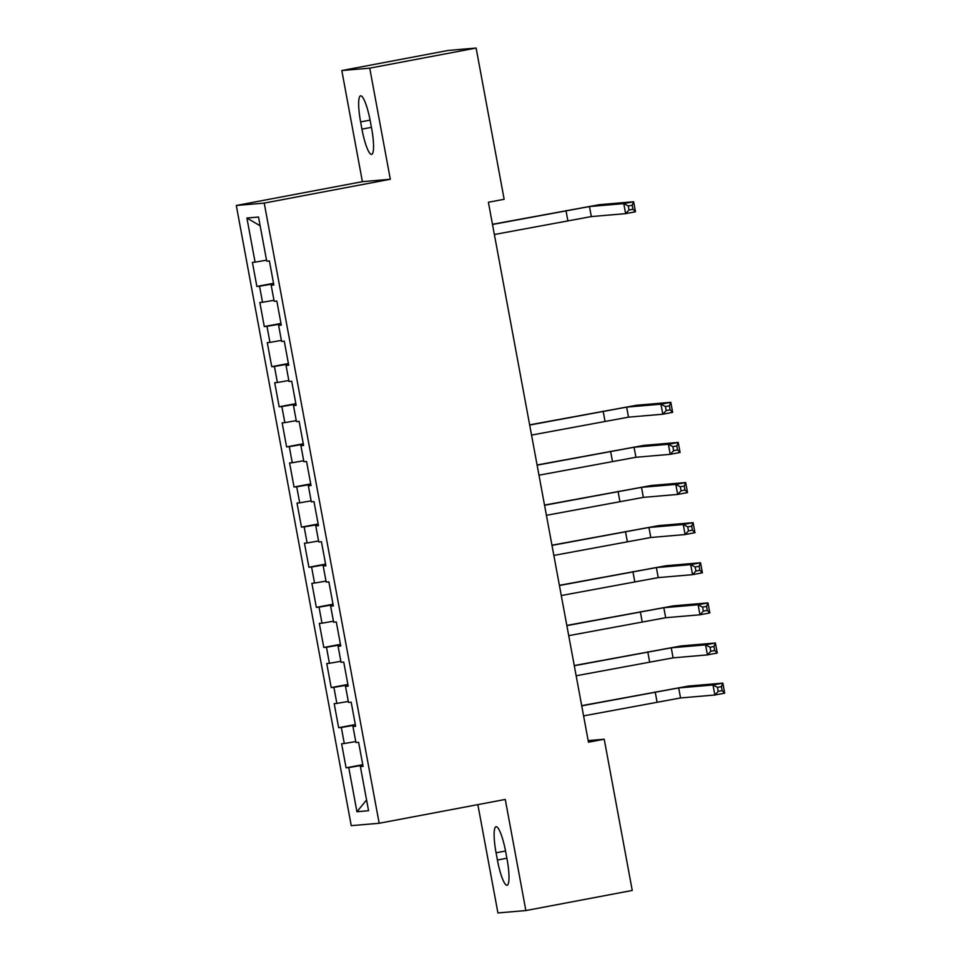 <?xml version="1.0" encoding="UTF-8"?>
<svg xmlns="http://www.w3.org/2000/svg" width="961" height="961" viewBox="0 0 961 961"><rect width="100%" height="100%" fill="white"/><g stroke="black" fill="none" stroke-linecap="round" stroke-linejoin="round"><path stroke-width="1.44" d="M477.857 804.621L497.93 912.95L525.859 910.56L632.254 890.451L604.229 739.225L588.168 740.595M236.298 205.486L351.245 825.655L379.175 823.265L264.227 203.095L236.298 205.486L362.393 181.665L390.322 179.263L369.733 68.147L341.804 70.549L362.393 181.665M341.804 70.549L448.198 50.44L476.127 48.05L369.733 68.147M260.167 225.823L246.905 218.027L255.085 262.149L252.407 262.377L256.863 286.45L259.542 286.222L262.521 302.259L259.842 302.499L264.299 326.56L266.978 326.332L269.957 342.38L267.278 342.609L271.735 366.682L274.414 366.453L277.393 382.49L274.714 382.718L279.171 406.791L281.849 406.563L284.828 422.612L282.15 422.84L286.606 446.901L289.285 446.673L292.264 462.721L289.573 462.95L294.042 487.023L296.721 486.795L299.688 502.831L297.009 503.071L301.478 527.133L304.156 526.904L307.124 542.953L304.445 543.181L308.913 567.254L311.592 567.026L314.559 583.063L311.881 583.291L316.349 607.364L319.028 607.136L321.995 623.184L319.316 623.413L323.785 647.474L326.464 647.246L329.431 663.294L326.752 663.522L331.209 687.595L333.899 687.367L336.867 703.416L334.188 703.644L338.644 727.705L341.323 727.477L344.302 743.526L341.623 743.754L346.08 767.827L362.753 764.668M246.905 218.027L258.533 217.03L266.714 261.152L269.392 260.924L273.849 284.997L271.17 285.225L274.149 301.274L276.828 301.033L281.285 325.106L278.606 325.335L281.573 341.383L284.264 341.155L288.72 365.216L286.042 365.456L289.009 381.493L291.688 381.265L296.156 405.338L293.477 405.566L296.444 421.615L299.123 421.386L303.592 445.448L300.913 445.676L303.88 461.724L306.559 461.496L311.028 485.569L308.349 485.798L311.316 501.846L313.995 501.606L318.463 525.679L315.785 525.907L318.752 541.956L321.43 541.728L325.899 565.789L323.208 566.029L326.187 582.066L328.866 581.837L333.323 605.91L330.644 606.139L333.623 622.187L336.302 621.959L340.759 646.02L338.08 646.248L341.059 662.297L343.738 662.069L348.194 686.142L345.516 686.37L348.495 702.419L351.173 702.179L355.63 726.252L352.951 726.48L355.93 742.529L358.609 742.3L363.066 766.361L360.387 766.602L368.568 810.724L356.939 811.721L348.759 767.599L346.08 767.827M476.127 48.05L504.153 199.287L488.392 202.254L588.468 742.204L604.229 739.225M344.302 743.526L355.75 741.556M341.323 727.477L355.414 725.05M360.387 766.602L363.006 766.037M336.867 703.416L348.314 701.434M333.899 687.367L347.978 684.941M352.951 726.48L355.57 725.927M329.431 663.294L340.879 661.324M326.464 647.246L340.542 644.819M345.516 686.37L348.134 685.806M321.995 623.184L333.443 621.214M319.028 607.136L333.107 604.709M338.08 646.248L340.699 645.696M314.559 583.063L326.007 581.093M311.592 567.026L325.671 564.6M330.644 606.139L333.263 605.574M307.124 542.953L318.571 540.983M304.156 526.904L318.235 524.478M323.208 566.029L325.827 565.464M299.688 502.831L311.136 500.861M296.721 486.795L310.799 484.368M315.785 525.907L318.403 525.355M292.264 462.721L303.7 460.751M289.285 446.673L303.364 444.246M308.349 485.798L310.968 485.233M284.828 422.612L296.264 420.642M281.849 406.563L295.928 404.137M300.913 445.676L303.532 445.123M277.393 382.49L288.829 380.52M274.414 366.453L288.492 364.027M293.477 405.566L296.096 405.001M269.957 342.38L281.393 340.41M266.978 326.332L281.056 323.905M286.042 365.456L288.66 364.892M262.521 302.259L273.969 300.288M259.542 286.222L273.633 283.795M278.606 325.335L281.225 324.782M255.085 262.149L266.533 260.179M271.17 285.225L273.789 284.66M390.322 179.263L264.227 203.095M525.859 910.56L505.27 799.444L379.175 823.265M348.759 767.599L362.85 765.172M366.573 799.972L356.939 811.721M370.261 121.086A26.115 4.829 -100.7 0 0 360.579 95.836A26.115 4.829 -100.7 0 0 360.603 121.915L361.937 129.134A26.115 4.829 -100.7 0 0 371.619 154.373A26.115 4.829 -100.7 0 0 371.607 128.306L370.261 121.086M497.402 860.023A26.115 4.829 -100.7 0 0 507.084 885.261A26.115 4.829 -100.7 0 0 507.06 859.194L505.726 851.975A26.115 4.829 -100.7 0 0 496.044 826.724A26.115 4.829 -100.7 0 0 496.068 852.803L497.402 860.023L506.879 858.221M256.863 286.45L273.537 283.303M264.299 326.56L280.972 323.413M271.735 366.682L288.408 363.522M279.171 406.791L295.844 403.644M286.606 446.901L303.28 443.754M294.042 487.023L310.715 483.876M301.478 527.133L318.139 523.985M308.913 567.254L325.575 564.095M316.349 607.364L333.011 604.217M323.785 647.474L340.446 644.326M331.209 687.595L347.882 684.448M338.644 727.705L355.318 724.558M494.374 234.508L591.327 216.573L625.635 213.642L623.773 203.612L633.623 201.75L599.316 204.693L492.476 224.285M492.512 224.478L589.465 206.555L623.773 203.612L628.266 205.978L629.011 209.991L632.951 209.246L632.206 205.234L628.266 205.978M632.206 205.234L633.623 201.75L635.485 211.78L625.635 213.642L629.011 209.991M635.485 211.78L632.951 209.246M531.541 435.081L628.494 417.146L662.802 414.215L660.94 404.185L670.802 402.323L636.494 405.266L529.655 424.858M529.679 425.05L626.644 407.128L660.94 404.185L665.444 406.551L666.189 410.563L670.129 409.818L669.385 405.806L665.444 406.551M669.385 405.806L670.802 402.323L672.652 412.353L662.802 414.215L666.189 410.563M672.652 412.353L670.129 409.818M538.977 475.19L635.93 457.268L670.237 454.325L668.375 444.294L678.238 442.432L643.93 445.375L537.079 464.98M537.115 465.16L634.068 447.237L668.375 444.294L672.88 446.661L673.613 450.673L677.553 449.928L676.82 445.916L672.88 446.661M676.82 445.916L678.238 442.432L680.088 452.463L670.237 454.325L673.613 450.673M680.088 452.463L677.553 449.928M546.413 515.312L643.365 497.378L677.673 494.435L675.811 484.416L685.661 482.554L651.354 485.485L544.515 505.09M544.551 505.282L641.504 487.347L675.811 484.416L680.304 486.783L681.049 490.795L684.989 490.05L684.256 486.038L680.304 486.783M684.256 486.038L685.661 482.554L687.523 492.585L677.673 494.435L681.049 490.795M687.523 492.585L684.989 490.05M553.848 555.422L650.801 537.499L685.109 534.556L683.247 524.526L693.097 522.664L658.79 525.607L551.95 545.211M551.986 545.392L648.939 527.469L683.247 524.526L687.74 526.892L688.484 530.904L692.425 530.16L691.68 526.147L687.74 526.892M691.68 526.147L693.097 522.664L694.959 532.694L685.109 534.556L688.484 530.904M694.959 532.694L692.425 530.16M561.284 595.532L658.237 577.609L692.545 574.666L690.683 564.636L700.533 562.774L666.225 565.717L559.386 585.321M559.422 585.513L656.375 567.579L690.683 564.636L695.175 567.002L695.92 571.014L699.86 570.269L699.115 566.257L695.175 567.002M699.115 566.257L700.533 562.774L702.395 572.804L692.545 574.666L695.92 571.014M702.395 572.804L699.86 570.269M568.72 635.653L665.673 617.719L699.98 614.788L698.118 604.757L707.969 602.895L673.661 605.838L566.822 625.431M566.858 625.623L663.811 607.7L698.118 604.757L702.611 607.124L703.356 611.136L707.296 610.391L706.551 606.379L702.611 607.124M706.551 606.379L707.969 602.895L709.831 612.926L699.98 614.788L703.356 611.136M709.831 612.926L707.296 610.391M576.156 675.763L673.108 657.841L707.416 654.897L705.554 644.867L715.404 643.005L681.097 645.948L574.258 665.553M574.294 665.733L671.246 647.81L705.554 644.867L710.047 647.233L710.792 651.246L714.732 650.501L713.987 646.489L710.047 647.233M713.987 646.489L715.404 643.005L717.266 653.036L707.416 654.897L710.792 651.246M717.266 653.036L714.732 650.501M583.591 715.885L680.544 697.95L714.852 695.007L712.99 684.989L722.84 683.127L688.532 686.058L581.693 705.662M581.729 705.855L678.682 687.92L712.99 684.989L717.483 687.355L718.227 691.367L722.167 690.623L721.423 686.61L717.483 687.355M721.423 686.61L722.84 683.127L724.702 693.157L714.852 695.007L718.227 691.367M724.702 693.157L722.167 690.623M370.081 120.125L360.603 121.915M371.426 127.345L361.937 129.134M505.546 851.002L496.068 852.803M565.993 210.591L567.843 220.622M589.465 206.555L591.327 216.573M603.16 411.164L605.022 421.194M626.644 407.128L628.494 417.146M610.595 451.286L612.457 461.316M634.068 447.237L635.93 457.268M618.031 491.395L619.893 501.426M641.504 487.347L643.365 497.378M625.467 531.517L627.329 541.536M648.939 527.469L650.801 537.499M632.903 571.627L634.765 581.657M656.375 567.579L658.237 577.609M640.338 611.737L642.188 621.767M663.811 607.7L665.673 617.719M647.774 651.858L649.624 661.889M671.246 647.81L673.108 657.841M655.21 691.968L657.06 701.998M678.682 687.92L680.544 697.95"/></g></svg>
